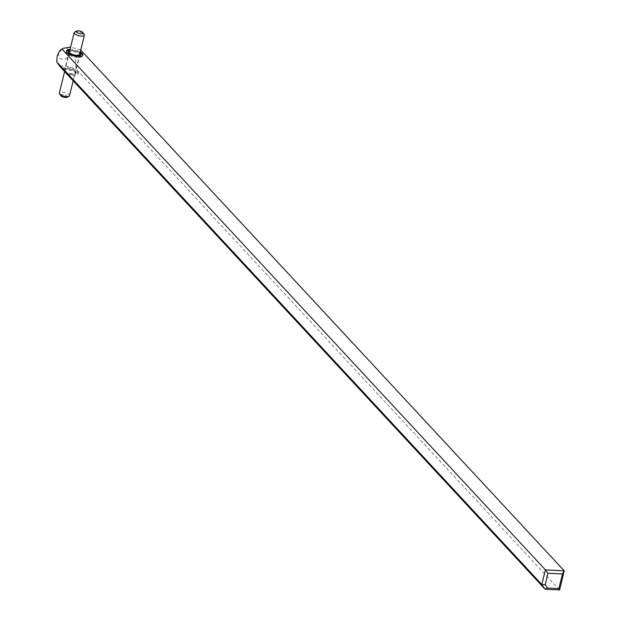 <?xml version="1.0" encoding="UTF-8"?>
<svg xmlns="http://www.w3.org/2000/svg" width="621" height="621" viewBox="0 0 621 621"><rect width="100%" height="100%" fill="white"/><g stroke="black" fill="none" stroke-linecap="round" stroke-linejoin="round"><path stroke-width="0.47" stroke-dasharray="3.1 2.33" d="M64.879 71.842A5.612 1.995 13.8 0 0 70.778 74.303A5.612 1.995 13.8 0 0 75.351 73.433A5.612 1.995 13.8 0 0 74.924 72.347A5.612 1.995 13.8 0 0 69.024 69.886A5.612 1.995 13.8 0 0 64.452 70.755A5.612 1.995 13.8 0 0 64.879 71.842M69.653 51.054A5.612 1.995 -166.2 0 1 74.691 50.961A5.612 1.995 -166.2 0 1 79.62 53.243A5.612 1.995 -166.2 0 1 79.868 53.569M79.977 53.15A6.14 2.181 13.8 0 0 69.754 50.635M68.395 52.474A6.14 2.181 -166.2 0 1 73.402 51.527A6.14 2.181 -166.2 0 1 79.853 54.221A6.14 2.181 -166.2 0 1 80.326 55.409M77.897 56.503A6.14 2.181 -166.2 0 1 70.041 54.57M66.408 51.481A8.422 2.996 13.8 0 0 66.183 51.931A8.422 2.996 13.8 0 0 70.39 55.789A8.422 2.996 13.8 0 0 82.539 55.952A8.422 2.996 13.8 0 0 82.546 55.448M80.031 52.925A8.422 2.996 13.8 0 0 78.331 52.094A8.422 2.996 13.8 0 0 69.808 50.417M70.041 49.463A8.422 2.996 -166.2 0 1 78.564 51.139A8.422 2.996 -166.2 0 1 80.264 51.97M80.738 50.037L70.623 47.087M559.56 589.95L76.189 69.195C75.382 62.768 75.327 58.684 76.026 56.946L80.877 50.091M61.774 49.199A6.14 5.046 -42.9 0 1 67.72 48.865A6.14 5.046 -42.9 0 1 69.583 54.035A6.14 5.046 -42.9 0 1 62.721 59.329A6.14 5.046 -42.9 0 1 58.599 53.476A6.14 5.046 -42.9 0 1 59.725 51.101M60.051 66.633C61.906 65.034 67.285 65.888 76.189 69.195M67.309 74.458A8.422 2.996 13.8 0 0 78.083 74.101A8.422 2.996 13.8 0 0 77.431 72.478A8.422 2.996 13.8 0 0 70.165 69.078A8.422 2.996 13.8 0 0 62.597 69.141M62.178 68.69A8.422 2.996 -166.2 0 1 69.482 67.937A8.422 2.996 -166.2 0 1 77.672 71.524A8.422 2.996 -166.2 0 1 78.316 73.146A8.422 2.996 -166.2 0 1 66.168 72.983M64.646 70.856A6.14 2.181 13.8 0 0 71.097 73.557A6.14 2.181 13.8 0 0 76.096 72.603A6.14 2.181 13.8 0 0 75.63 71.415A6.14 2.181 13.8 0 0 69.179 68.721A6.14 2.181 13.8 0 0 64.173 69.676A6.14 2.181 13.8 0 0 64.646 70.856M63.94 70.631A6.14 2.181 -166.2 0 1 68.947 69.676A6.14 2.181 -166.2 0 1 75.397 72.37A6.14 2.181 -166.2 0 1 75.863 73.557A6.14 2.181 -166.2 0 1 72.308 74.66A6.14 2.181 -166.2 0 1 66.253 73.092M60.679 95.51A3.509 1.25 -166.2 0 1 63.024 94.539A3.509 1.25 -166.2 0 1 67.177 96.139A3.509 1.25 -166.2 0 1 67.076 97.218M69.536 95.642A5.263 1.871 13.8 0 0 69.133 94.625A5.263 1.871 13.8 0 0 63.606 92.319A5.263 1.871 13.8 0 0 59.313 93.134M74.73 32.028A5.263 1.871 -166.2 0 1 79.465 31.997A5.263 1.871 -166.2 0 1 83.998 34.116M75.351 73.433L80.047 54.322M64.452 70.755L69.141 51.644M82.772 54.997L82.539 55.952M66.416 50.976L66.183 51.931M78.083 74.101L78.316 73.146M75.863 73.557L76.096 72.603M63.947 70.592L64.173 69.676M69.319 52.405L64.615 71.555M79.542 54.92L73.185 80.784"/><path stroke-width="0.93" d="M79.868 53.569A5.612 1.995 -166.2 0 1 80.047 54.322A5.612 1.995 -166.2 0 1 75.467 55.191A5.612 1.995 -166.2 0 1 69.575 52.731A5.612 1.995 -166.2 0 1 69.141 51.644A5.612 1.995 -166.2 0 1 69.653 51.054M69.754 50.635A6.14 2.181 13.8 0 0 68.628 51.52A6.14 2.181 13.8 0 0 69.102 52.707A6.14 2.181 13.8 0 0 75.552 55.401A6.14 2.181 13.8 0 0 80.559 54.454A6.14 2.181 13.8 0 0 80.086 53.266A6.14 2.181 13.8 0 0 79.977 53.15M70.041 54.57A6.14 2.181 -166.2 0 1 68.869 53.662A6.14 2.181 -166.2 0 1 68.395 52.474L68.628 51.52M80.559 54.454L80.326 55.409A6.14 2.181 -166.2 0 1 77.897 56.503M82.546 55.448A8.422 2.996 13.8 0 0 80.031 52.925M69.808 50.417A8.422 2.996 13.8 0 0 66.408 51.481M80.264 51.97A8.422 2.996 -166.2 0 1 82.772 54.997A8.422 2.996 -166.2 0 1 70.623 54.827A8.422 2.996 -166.2 0 1 66.416 50.976A8.422 2.996 -166.2 0 1 70.041 49.463M56.752 61.953L541.822 584.532L545.122 589.213L559.56 589.95L564.248 570.839L545.417 569.884L541.822 584.532L545.191 584.749L548.017 573.253L545.417 569.884L62.046 49.137L58.964 52.133L57.194 55.991L56.752 61.953L60.051 66.633L545.122 589.213L547.528 588.056L545.191 584.749M548.017 573.253L562.455 573.983L564.248 570.839L80.738 50.037M70.623 47.087L63.195 48.306L62.046 49.137M559.56 589.95L558.861 588.63L547.528 588.056M562.455 573.983L558.861 588.63M58.964 52.133L59.725 51.101A6.14 5.046 -42.9 0 1 61.774 49.199L63.195 48.306M66.253 73.092A6.14 2.181 -166.2 0 1 65.842 72.874L63.916 70.802A6.14 2.181 -166.2 0 1 63.94 70.631L63.947 70.592M63.916 70.802L65.842 72.874M64.615 71.555L59.313 93.134A5.263 1.871 13.8 0 0 59.531 93.918A5.263 1.871 13.8 0 0 59.717 94.151A5.263 1.871 13.8 0 0 64.25 96.271A5.263 1.871 13.8 0 0 68.985 96.239L67.076 97.218A3.509 1.25 -166.2 0 1 63.916 97.233A3.509 1.25 -166.2 0 1 60.897 95.82A3.509 1.25 -166.2 0 1 60.773 95.665A3.509 1.25 -166.2 0 1 60.679 95.51M83.998 34.116A5.263 1.871 -166.2 0 1 84.184 34.349A5.263 1.871 -166.2 0 1 84.402 35.133A5.263 1.871 -166.2 0 1 80.109 35.948A5.263 1.871 -166.2 0 1 74.582 33.635A5.263 1.871 -166.2 0 1 74.178 32.626A5.263 1.871 -166.2 0 1 74.73 32.028L76.639 31.05A3.509 1.25 13.8 0 0 76.538 32.129A3.509 1.25 13.8 0 0 80.87 33.736A3.509 1.25 13.8 0 0 82.942 32.595A3.509 1.25 13.8 0 0 82.818 32.447A3.509 1.25 13.8 0 0 79.799 31.034A3.509 1.25 13.8 0 0 76.639 31.05M68.985 96.239A5.263 1.871 13.8 0 0 69.536 95.642L73.185 80.784M60.773 95.665L59.531 93.918M74.178 32.626L69.319 52.405M82.942 32.595L84.184 34.349M84.402 35.133L79.542 54.92"/></g></svg>
